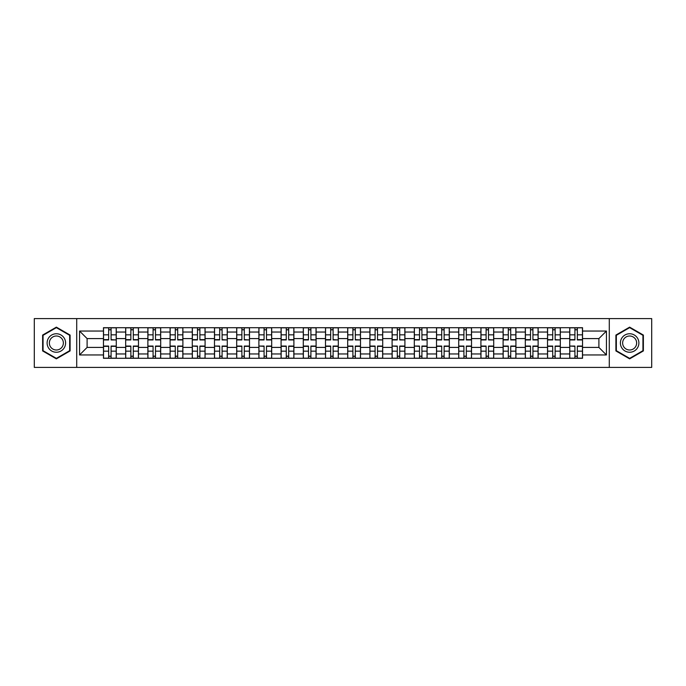 <?xml version="1.0" encoding="UTF-8"?>
<svg xmlns="http://www.w3.org/2000/svg" width="686" height="686" viewBox="0 0 686 686"><rect width="100%" height="100%" fill="white"/><g stroke="black" fill="none" stroke-linecap="round" stroke-linejoin="round"><path stroke-width="1.03" d="M609.288 367.404L651.7 367.404L651.7 318.596L34.3 318.596L34.3 367.404L609.288 367.404L609.288 318.596M125.675 358.298L125.675 332.041L116.277 332.041L116.277 358.298M116.277 332.041L116.277 327.702M125.675 332.041L125.675 327.702M138.478 327.702L138.478 358.298M147.876 358.298L147.876 327.702M160.687 327.702L160.687 358.298M170.077 358.298L170.077 327.702M182.888 327.702L182.888 358.298M192.277 358.298L192.277 327.702M205.088 327.702L205.088 358.298M214.478 358.298L214.478 327.702M227.289 327.702L227.289 358.298M236.687 358.298L236.687 327.702M249.49 327.702L249.49 358.298M258.888 358.298L258.888 327.702M271.699 327.702L271.699 358.298M281.089 358.298L281.089 327.702M293.9 327.702L293.9 358.298M303.289 358.298L303.289 327.702M316.1 327.702L316.1 358.298M325.498 358.298L325.498 327.702M338.301 327.702L338.301 358.298M347.699 358.298L347.699 327.702M360.502 327.702L360.502 358.298M369.9 358.298L369.9 327.702M382.711 327.702L382.711 358.298M392.1 358.298L392.1 327.702M404.911 327.702L404.911 358.298M414.301 358.298L414.301 327.702M427.112 327.702L427.112 358.298M436.51 358.298L436.51 327.702M449.313 327.702L449.313 358.298M458.711 358.298L458.711 327.702M471.522 327.702L471.522 358.298M480.912 358.298L480.912 327.702M493.723 327.702L493.723 358.298M503.112 358.298L503.112 327.702M515.923 327.702L515.923 358.298M525.313 358.298L525.313 327.702M538.124 327.702L538.124 358.298M547.522 358.298L547.522 327.702M560.325 327.702L560.325 358.298M569.723 358.298L569.723 327.702M569.723 347.416L560.325 347.416M547.522 347.416L538.124 347.416M525.313 347.416L515.923 347.416M503.112 347.416L493.723 347.416M480.912 347.416L471.522 347.416M458.711 347.416L449.313 347.416M436.51 347.416L427.112 347.416M414.301 347.416L404.911 347.416M392.1 347.416L382.711 347.416M369.9 347.416L360.502 347.416M347.699 347.416L338.301 347.416M325.498 347.416L316.1 347.416M303.289 347.416L293.9 347.416M281.089 347.416L271.699 347.416M258.888 347.416L249.49 347.416M236.687 347.416L227.289 347.416M214.478 347.416L205.088 347.416M192.277 347.416L182.888 347.416M170.077 347.416L160.687 347.416M147.876 347.416L138.478 347.416M125.675 347.416L116.277 347.416M569.723 338.584L560.325 338.584M547.522 338.584L538.124 338.584M525.313 338.584L515.923 338.584M503.112 338.584L493.723 338.584M480.912 338.584L471.522 338.584M458.711 338.584L449.313 338.584M436.51 338.584L427.112 338.584M414.301 338.584L404.911 338.584M392.1 338.584L382.711 338.584M369.9 338.584L360.502 338.584M347.699 338.584L338.301 338.584M325.498 338.584L316.1 338.584M303.289 338.584L293.9 338.584M281.089 338.584L271.699 338.584M258.888 338.584L249.49 338.584M236.687 338.584L227.289 338.584M214.478 338.584L205.088 338.584M192.277 338.584L182.888 338.584M170.077 338.584L160.687 338.584M147.876 338.584L138.478 338.584M125.675 338.584L116.277 338.584M87.105 347.416L103.466 347.416L103.466 338.584L87.105 338.584L87.105 347.416L79.559 354.954L79.559 331.046L103.466 331.046L103.466 338.584M582.534 338.584L582.534 347.416L598.895 347.416L598.895 338.584L582.534 338.584L582.534 327.702L103.466 327.702L103.466 331.046M582.534 331.046L606.441 331.046L606.441 354.954L582.534 354.954L582.534 347.416M103.466 347.416L103.466 358.298L582.534 358.298L582.534 354.954M103.466 354.954L79.559 354.954M76.712 367.404L76.712 318.596M70.092 335.068L56.363 327.145L42.626 335.068L42.626 350.932L56.363 358.855L70.092 350.932L70.092 335.068M643.374 335.068L629.637 327.145L615.908 335.068L615.908 350.932L629.637 358.855L643.374 350.932L643.374 335.068M111.081 356.163L108.662 356.163M108.662 329.837L111.081 329.837M133.29 356.163L130.863 356.163M130.863 329.837L133.29 329.837M155.49 356.163L153.072 356.163M153.072 329.837L155.49 329.837M177.691 356.163L175.273 356.163M175.273 329.837L177.691 329.837M199.892 356.163L197.474 356.163M197.474 329.837L199.892 329.837M222.093 356.163L219.674 356.163M219.674 329.837L222.093 329.837M244.302 356.163L241.875 356.163M241.875 329.837L244.302 329.837M266.502 356.163L264.084 356.163M264.084 329.837L266.502 329.837M288.703 356.163L286.285 356.163M286.285 329.837L288.703 329.837M310.904 356.163L308.486 356.163M308.486 329.837L310.904 329.837M333.104 356.163L330.686 356.163M330.686 329.837L333.104 329.837M355.314 356.163L352.896 356.163M352.896 329.837L355.314 329.837M377.514 356.163L375.096 356.163M375.096 329.837L377.514 329.837M399.715 356.163L397.297 356.163M397.297 329.837L399.715 329.837M421.916 356.163L419.498 356.163M419.498 329.837L421.916 329.837M444.125 356.163L441.698 356.163M441.698 329.837L444.125 329.837M466.326 356.163L463.908 356.163M463.908 329.837L466.326 329.837M488.526 356.163L486.108 356.163M486.108 329.837L488.526 329.837M510.727 356.163L508.309 356.163M508.309 329.837L510.727 329.837M532.928 356.163L530.51 356.163M530.51 329.837L532.928 329.837M555.137 356.163L552.71 356.163M552.71 329.837L555.137 329.837M577.338 356.163L574.919 356.163M574.919 329.837L577.338 329.837M79.559 331.046L87.105 338.584M598.895 347.416L606.441 354.954M598.895 338.584L606.441 331.046M111.081 339.639L116.208 339.939L111.081 339.939L111.081 327.839L116.208 327.839L103.543 327.839L108.662 327.839L108.662 339.939L103.543 339.939L103.543 327.839M116.208 339.639L116.208 327.839M108.662 329.692L111.081 329.692M108.662 346.061L108.662 358.161L103.543 358.161L103.543 346.061L108.662 346.061M111.081 356.308L108.662 356.308M116.208 358.161L116.208 346.061L111.081 346.061L111.081 358.161L116.208 358.161L108.662 358.161M133.29 339.939L133.29 327.839L138.409 327.839L138.409 339.939L133.29 339.939M130.863 329.692L133.29 329.692M125.744 327.839L125.744 339.939L130.863 339.939L130.863 327.839L125.744 327.839L133.29 327.839M155.49 339.939L155.49 327.839L160.61 327.839L160.61 339.939L155.49 339.939M153.072 329.692L155.49 329.692M153.072 327.839L147.944 327.839L147.944 339.939L153.072 339.939L153.072 327.839L155.49 327.839M48.346 347.622A9.252 9.252 0 0 0 60.985 351.009A9.252 9.252 0 0 0 64.373 338.378A9.252 9.252 0 0 0 51.733 334.991A9.252 9.252 0 0 0 48.346 347.622M50.292 346.499A7.006 7.006 0 0 0 59.862 349.063A7.006 7.006 0 0 0 62.426 339.501A7.006 7.006 0 0 0 52.856 336.937A7.006 7.006 0 0 0 50.292 346.499M56.363 327.634L69.663 335.317L69.663 350.683L56.363 358.366L43.055 350.683L43.055 335.317L56.363 327.634M621.627 347.622A9.252 9.252 0 0 0 634.267 351.009A9.252 9.252 0 0 0 637.654 338.378A9.252 9.252 0 0 0 625.015 334.991A9.252 9.252 0 0 0 621.627 347.622M623.574 346.499A7.006 7.006 0 0 0 633.144 349.063A7.006 7.006 0 0 0 635.708 339.501A7.006 7.006 0 0 0 626.138 336.937A7.006 7.006 0 0 0 623.574 346.499M629.637 327.634L642.945 335.317L642.945 350.683L629.637 358.366L616.337 350.683L616.337 335.317L629.637 327.634M130.863 346.061L130.863 358.161L125.744 358.161L125.744 346.061L130.863 346.061M133.29 356.308L130.863 356.308M133.29 358.161L138.409 358.161L138.409 346.061L133.29 346.061L133.29 358.161L130.863 358.161M153.072 346.061L153.072 358.161L147.944 358.161L147.944 346.061L153.072 346.061M155.49 356.308L153.072 356.308M155.49 358.161L160.61 358.161L160.61 346.061L155.49 346.061L155.49 358.161L153.072 358.161M177.691 339.939L177.691 327.839L182.819 327.839L182.819 339.939L177.691 339.939M175.273 329.692L177.691 329.692M175.273 327.839L170.145 327.839L170.145 339.939L175.273 339.939L175.273 327.839L177.691 327.839M199.892 339.939L199.892 327.839L205.02 327.839L205.02 339.939L199.892 339.939M197.474 329.692L199.892 329.692M197.474 327.839L192.354 327.839L192.354 339.939L197.474 339.939L197.474 327.839L199.892 327.839M222.093 339.639L227.22 339.939L222.093 339.939L222.093 327.839L227.22 327.839L219.674 327.839L219.674 339.939L214.555 339.939L214.555 327.839L219.674 327.839M227.22 339.639L227.22 327.839M219.674 329.692L222.093 329.692M175.273 346.061L175.273 358.161L170.145 358.161L170.145 346.061L175.273 346.061M177.691 356.308L175.273 356.308M177.691 358.161L182.819 358.161L182.819 346.061L177.691 346.061L177.691 358.161L175.273 358.161M197.474 346.361L192.354 346.061L197.474 346.061L197.474 358.161L192.354 358.161L199.892 358.161L199.892 346.061L205.02 346.061L205.02 358.161L199.892 358.161M192.354 346.361L192.354 358.161M199.892 356.308L197.474 356.308M219.674 346.361L214.555 346.061L219.674 346.061L219.674 358.161L214.555 358.161L222.093 358.161L222.093 346.061L227.22 346.061L227.22 358.161L222.093 358.161M214.555 346.361L214.555 358.161M222.093 356.308L219.674 356.308M244.302 339.639L249.421 339.939L244.302 339.939L244.302 327.839L249.421 327.839L236.756 327.839L241.875 327.839L241.875 339.939L236.756 339.939L236.756 327.839M249.421 339.639L249.421 327.839M241.875 329.692L244.302 329.692M241.875 346.061L241.875 358.161L236.756 358.161L236.756 346.061L241.875 346.061M244.302 356.308L241.875 356.308M244.302 358.161L249.421 358.161L249.421 346.061L244.302 346.061L244.302 358.161L241.875 358.161M266.502 339.939L266.502 327.839L271.622 327.839L271.622 339.939L266.502 339.939M264.084 329.692L266.502 329.692M258.956 327.839L258.956 339.939L264.084 339.939L264.084 327.839L258.956 327.839L266.502 327.839M264.084 346.361L258.956 346.061L264.084 346.061L264.084 358.161L258.956 358.161L266.502 358.161L266.502 346.061L271.622 346.061L271.622 358.161L266.502 358.161M258.956 346.361L258.956 358.161M266.502 356.308L264.084 356.308M288.703 339.939L288.703 327.839L293.831 327.839L293.831 339.939L288.703 339.939M286.285 329.692L288.703 329.692M281.157 327.839L281.157 339.939L286.285 339.939L286.285 327.839L281.157 327.839L288.703 327.839M286.285 346.061L286.285 358.161L281.157 358.161L281.157 346.061L286.285 346.061M288.703 356.308L286.285 356.308M288.703 358.161L293.831 358.161L293.831 346.061L288.703 346.061L288.703 358.161L286.285 358.161M310.904 339.639L316.032 339.939L310.904 339.939L310.904 327.839L316.032 327.839L303.366 327.839L308.486 327.839L308.486 339.939L303.366 339.939L303.366 327.839M316.032 339.639L316.032 327.839M308.486 329.692L310.904 329.692M308.486 346.061L308.486 358.161L303.366 358.161L303.366 346.061L308.486 346.061M310.904 356.308L308.486 356.308M310.904 358.161L316.032 358.161L316.032 346.061L310.904 346.061L310.904 358.161L308.486 358.161M333.104 339.639L338.232 339.939L333.104 339.939L333.104 327.839L338.232 327.839L330.686 327.839L330.686 339.939L325.567 339.939L325.567 327.839L330.686 327.839M338.232 339.639L338.232 327.839M330.686 329.692L333.104 329.692M355.314 339.639L360.433 339.939L355.314 339.939L355.314 327.839L360.433 327.839L347.768 327.839L352.896 327.839L352.896 339.939L347.768 339.939L347.768 327.839M360.433 339.639L360.433 327.839M352.896 329.692L355.314 329.692M377.514 339.639L382.634 339.939L377.514 339.939L377.514 327.839L382.634 327.839L375.096 327.839L375.096 339.939L369.968 339.939L369.968 327.839L375.096 327.839M382.634 339.639L382.634 327.839M375.096 329.692L377.514 329.692M399.715 339.639L404.843 339.939L399.715 339.939L399.715 327.839L404.843 327.839L392.169 327.839L397.297 327.839L397.297 339.939L392.169 339.939L392.169 327.839M404.843 339.639L404.843 327.839M397.297 329.692L399.715 329.692M421.916 339.939L421.916 327.839L427.044 327.839L427.044 339.939L421.916 339.939M419.498 329.692L421.916 329.692M419.498 327.839L414.378 327.839L414.378 339.939L419.498 339.939L419.498 327.839L421.916 327.839M444.125 339.939L444.125 327.839L449.244 327.839L449.244 339.939L444.125 339.939M441.698 329.692L444.125 329.692M436.579 327.839L436.579 339.939L441.698 339.939L441.698 327.839L436.579 327.839L444.125 327.839M330.686 346.061L330.686 358.161L325.567 358.161L325.567 346.061L330.686 346.061M333.104 356.308L330.686 356.308M333.104 358.161L338.232 358.161L338.232 346.061L333.104 346.061L333.104 358.161L330.686 358.161M352.896 346.061L352.896 358.161L347.768 358.161L347.768 346.061L352.896 346.061M355.314 356.308L352.896 356.308M355.314 358.161L360.433 358.161L360.433 346.061L355.314 346.061L355.314 358.161L352.896 358.161M375.096 346.061L375.096 358.161L369.968 358.161L369.968 346.061L375.096 346.061M377.514 356.308L375.096 356.308M377.514 358.161L382.634 358.161L382.634 346.061L377.514 346.061L377.514 358.161L375.096 358.161M397.297 346.361L392.169 346.061L397.297 346.061L397.297 358.161L392.169 358.161L399.715 358.161L399.715 346.061L404.843 346.061L404.843 358.161L399.715 358.161M392.169 346.361L392.169 358.161M399.715 356.308L397.297 356.308M419.498 346.361L414.378 346.061L419.498 346.061L419.498 358.161L414.378 358.161L427.044 358.161L421.916 358.161L421.916 346.061L427.044 346.061L427.044 358.161M414.378 346.361L414.378 358.161M421.916 356.308L419.498 356.308M441.698 346.061L441.698 358.161L436.579 358.161L436.579 346.061L441.698 346.061M444.125 356.308L441.698 356.308M444.125 358.161L449.244 358.161L449.244 346.061L444.125 346.061L444.125 358.161L441.698 358.161M466.326 339.939L466.326 327.839L471.445 327.839L471.445 339.939L466.326 339.939M463.908 329.692L466.326 329.692M463.908 327.839L458.78 327.839L458.78 339.939L463.908 339.939L463.908 327.839L466.326 327.839M463.908 346.061L463.908 358.161L458.78 358.161L458.78 346.061L463.908 346.061M466.326 356.308L463.908 356.308M466.326 358.161L471.445 358.161L471.445 346.061L466.326 346.061L466.326 358.161L463.908 358.161M488.526 339.639L493.646 339.939L488.526 339.939L488.526 327.839L493.646 327.839L486.108 327.839L486.108 339.939L480.98 339.939L480.98 327.839L486.108 327.839M493.646 339.639L493.646 327.839M486.108 329.692L488.526 329.692M486.108 346.061L486.108 358.161L480.98 358.161L480.98 346.061L486.108 346.061M488.526 356.308L486.108 356.308M488.526 358.161L493.646 358.161L493.646 346.061L488.526 346.061L488.526 358.161L486.108 358.161M510.727 339.939L510.727 327.839L515.855 327.839L515.855 339.939L510.727 339.939M508.309 329.692L510.727 329.692M508.309 327.839L503.181 327.839L503.181 339.939L508.309 339.939L508.309 327.839L510.727 327.839M508.309 346.061L508.309 358.161L503.181 358.161L503.181 346.061L508.309 346.061M510.727 356.308L508.309 356.308M510.727 358.161L515.855 358.161L515.855 346.061L510.727 346.061L510.727 358.161L508.309 358.161M532.928 339.939L532.928 327.839L538.056 327.839L538.056 339.939L532.928 339.939M530.51 329.692L532.928 329.692M530.51 327.839L525.39 327.839L525.39 339.939L530.51 339.939L530.51 327.839L532.928 327.839M530.51 346.061L530.51 358.161L525.39 358.161L525.39 346.061L530.51 346.061M532.928 356.308L530.51 356.308M532.928 358.161L538.056 358.161L538.056 346.061L532.928 346.061L532.928 358.161L530.51 358.161M555.137 339.639L560.256 339.939L555.137 339.939L555.137 327.839L560.256 327.839L547.591 327.839L552.71 327.839L552.71 339.939L547.591 339.939L547.591 327.839M560.256 339.639L560.256 327.839M552.71 329.692L555.137 329.692M552.71 346.061L552.71 358.161L547.591 358.161L547.591 346.061L552.71 346.061M555.137 356.308L552.71 356.308M560.256 358.161L560.256 346.061L555.137 346.061L555.137 358.161L560.256 358.161L552.71 358.161M577.338 339.939L577.338 327.839L582.457 327.839L582.457 339.939L577.338 339.939M574.919 329.692L577.338 329.692M569.792 327.839L569.792 339.939L574.919 339.939L574.919 327.839L569.792 327.839L577.338 327.839M574.919 346.361L569.792 346.061L574.919 346.061L574.919 358.161L569.792 358.161L577.338 358.161L577.338 346.061L582.457 346.061L582.457 358.161L577.338 358.161M569.792 346.361L569.792 358.161M577.338 356.308L574.919 356.308M547.522 332.041L538.124 332.041M525.313 332.041L515.923 332.041M503.112 332.041L493.723 332.041M480.912 332.041L471.522 332.041M458.711 332.041L449.313 332.041M436.51 332.041L427.112 332.041M414.301 332.041L404.911 332.041M392.1 332.041L382.711 332.041M369.9 332.041L360.502 332.041M347.699 332.041L338.301 332.041M325.498 332.041L316.1 332.041M303.289 332.041L293.9 332.041M281.089 332.041L271.699 332.041M258.888 332.041L249.49 332.041M236.687 332.041L227.289 332.041M214.478 332.041L205.088 332.041M192.277 332.041L182.888 332.041M170.077 332.041L160.687 332.041M147.876 332.041L138.478 332.041M569.723 332.041L560.325 332.041M547.522 353.959L538.124 353.959M525.313 353.959L515.923 353.959M503.112 353.959L493.723 353.959M480.912 353.959L471.522 353.959M458.711 353.959L449.313 353.959M436.51 353.959L427.112 353.959M414.301 353.959L404.911 353.959M392.1 353.959L382.711 353.959M369.9 353.959L360.502 353.959M347.699 353.959L338.301 353.959M325.498 353.959L316.1 353.959M303.289 353.959L293.9 353.959M281.089 353.959L271.699 353.959M258.888 353.959L249.49 353.959M236.687 353.959L227.289 353.959M214.478 353.959L205.088 353.959M192.277 353.959L182.888 353.959M170.077 353.959L160.687 353.959M147.876 353.959L138.478 353.959M125.675 353.959L116.277 353.959M569.723 353.959L560.325 353.959M111.081 334.837L116.208 334.837M103.543 339.639L108.662 339.639M103.543 334.837L108.662 334.837M108.662 346.361L103.543 346.361M108.662 351.163L103.543 351.163M116.208 346.361L111.081 346.361M116.208 351.163L111.081 351.163M133.29 339.639L138.409 339.639M133.29 334.837L138.409 334.837M125.744 339.639L130.863 339.639M125.744 334.837L130.863 334.837M155.49 339.639L160.61 339.639M155.49 334.837L160.61 334.837M147.944 339.639L153.072 339.639M147.944 334.837L153.072 334.837M130.863 346.361L125.744 346.361M130.863 351.163L125.744 351.163M138.409 346.361L133.29 346.361M138.409 351.163L133.29 351.163M153.072 346.361L147.944 346.361M153.072 351.163L147.944 351.163M160.61 346.361L155.49 346.361M160.61 351.163L155.49 351.163M177.691 339.639L182.819 339.639M177.691 334.837L182.819 334.837M170.145 339.639L175.273 339.639M170.145 334.837L175.273 334.837M199.892 339.639L205.02 339.639M199.892 334.837L205.02 334.837M192.354 339.639L197.474 339.639M192.354 334.837L197.474 334.837M222.093 334.837L227.22 334.837M214.555 339.639L219.674 339.639M214.555 334.837L219.674 334.837M175.273 346.361L170.145 346.361M175.273 351.163L170.145 351.163M182.819 346.361L177.691 346.361M182.819 351.163L177.691 351.163M197.474 351.163L192.354 351.163M205.02 346.361L199.892 346.361M205.02 351.163L199.892 351.163M219.674 351.163L214.555 351.163M227.22 346.361L222.093 346.361M227.22 351.163L222.093 351.163M244.302 334.837L249.421 334.837M236.756 339.639L241.875 339.639M236.756 334.837L241.875 334.837M241.875 346.361L236.756 346.361M241.875 351.163L236.756 351.163M249.421 346.361L244.302 346.361M249.421 351.163L244.302 351.163M266.502 339.639L271.622 339.639M266.502 334.837L271.622 334.837M258.956 339.639L264.084 339.639M258.956 334.837L264.084 334.837M264.084 351.163L258.956 351.163M271.622 346.361L266.502 346.361M271.622 351.163L266.502 351.163M288.703 339.639L293.831 339.639M288.703 334.837L293.831 334.837M281.157 339.639L286.285 339.639M281.157 334.837L286.285 334.837M286.285 346.361L281.157 346.361M286.285 351.163L281.157 351.163M293.831 346.361L288.703 346.361M293.831 351.163L288.703 351.163M310.904 334.837L316.032 334.837M303.366 339.639L308.486 339.639M303.366 334.837L308.486 334.837M308.486 346.361L303.366 346.361M308.486 351.163L303.366 351.163M316.032 346.361L310.904 346.361M316.032 351.163L310.904 351.163M333.104 334.837L338.232 334.837M325.567 339.639L330.686 339.639M325.567 334.837L330.686 334.837M355.314 334.837L360.433 334.837M347.768 339.639L352.896 339.639M347.768 334.837L352.896 334.837M377.514 334.837L382.634 334.837M369.968 339.639L375.096 339.639M369.968 334.837L375.096 334.837M399.715 334.837L404.843 334.837M392.169 339.639L397.297 339.639M392.169 334.837L397.297 334.837M421.916 339.639L427.044 339.639M421.916 334.837L427.044 334.837M414.378 339.639L419.498 339.639M414.378 334.837L419.498 334.837M444.125 339.639L449.244 339.639M444.125 334.837L449.244 334.837M436.579 339.639L441.698 339.639M436.579 334.837L441.698 334.837M330.686 346.361L325.567 346.361M330.686 351.163L325.567 351.163M338.232 346.361L333.104 346.361M338.232 351.163L333.104 351.163M352.896 346.361L347.768 346.361M352.896 351.163L347.768 351.163M360.433 346.361L355.314 346.361M360.433 351.163L355.314 351.163M375.096 346.361L369.968 346.361M375.096 351.163L369.968 351.163M382.634 346.361L377.514 346.361M382.634 351.163L377.514 351.163M397.297 351.163L392.169 351.163M404.843 346.361L399.715 346.361M404.843 351.163L399.715 351.163M419.498 351.163L414.378 351.163M427.044 346.361L421.916 346.361M427.044 351.163L421.916 351.163M441.698 346.361L436.579 346.361M441.698 351.163L436.579 351.163M449.244 346.361L444.125 346.361M449.244 351.163L444.125 351.163M466.326 339.639L471.445 339.639M466.326 334.837L471.445 334.837M458.78 339.639L463.908 339.639M458.78 334.837L463.908 334.837M463.908 346.361L458.78 346.361M463.908 351.163L458.78 351.163M471.445 346.361L466.326 346.361M471.445 351.163L466.326 351.163M488.526 334.837L493.646 334.837M480.98 339.639L486.108 339.639M480.98 334.837L486.108 334.837M486.108 346.361L480.98 346.361M486.108 351.163L480.98 351.163M493.646 346.361L488.526 346.361M493.646 351.163L488.526 351.163M510.727 339.639L515.855 339.639M510.727 334.837L515.855 334.837M503.181 339.639L508.309 339.639M503.181 334.837L508.309 334.837M508.309 346.361L503.181 346.361M508.309 351.163L503.181 351.163M515.855 346.361L510.727 346.361M515.855 351.163L510.727 351.163M532.928 339.639L538.056 339.639M532.928 334.837L538.056 334.837M525.39 339.639L530.51 339.639M525.39 334.837L530.51 334.837M530.51 346.361L525.39 346.361M530.51 351.163L525.39 351.163M538.056 346.361L532.928 346.361M538.056 351.163L532.928 351.163M555.137 334.837L560.256 334.837M547.591 339.639L552.71 339.639M547.591 334.837L552.71 334.837M552.71 346.361L547.591 346.361M552.71 351.163L547.591 351.163M560.256 346.361L555.137 346.361M560.256 351.163L555.137 351.163M577.338 339.639L582.457 339.639M577.338 334.837L582.457 334.837M569.792 339.639L574.919 339.639M569.792 334.837L574.919 334.837M574.919 351.163L569.792 351.163M582.457 346.361L577.338 346.361M582.457 351.163L577.338 351.163"/></g></svg>
